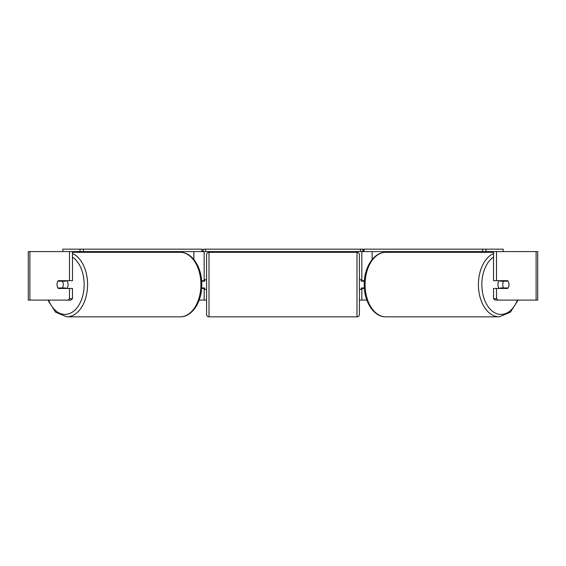 <?xml version="1.0" encoding="UTF-8"?>
<svg xmlns="http://www.w3.org/2000/svg" width="566" height="566" viewBox="0 0 566 566"><rect width="100%" height="100%" fill="white"/><g stroke="black" fill="none" stroke-linecap="round" stroke-linejoin="round"><path stroke-width="0.85" d="M201.638 288.455L204.163 288.455L204.163 287.974M199.154 300.1L204.163 300.1L204.163 288.455M67.941 300.1L69.498 298.699L72.476 298.699L70.913 300.1L29.892 300.1L29.892 251.587L72.476 251.587L72.476 280.694L69.498 280.694L69.498 251.587L79.997 251.587L79.997 249.16L83.414 249.16L83.414 251.587L201.963 251.587L201.963 249.16L202.26 251.587L203.194 251.587L203.194 249.16L362.806 249.16L362.806 251.587L360.379 251.587L360.379 249.16M204.163 281.182L204.163 251.587M204.163 280.694L201.638 280.694M132.062 252.316L132.062 251.587M364.363 288.455L361.837 288.455L361.837 287.974M366.846 300.1L361.837 300.1L361.837 288.455M503.16 251.587L503.16 249.16L363.74 249.16L363.74 251.587L362.806 251.587M361.837 281.182L361.837 251.587M361.837 280.694L364.363 280.694M433.938 252.316L433.938 251.587M499.155 288.455A4.853 3.12 -90 0 1 497.903 284.578A4.853 3.12 -90 0 1 499.155 280.694M502.735 284.578A4.853 3.12 -90 0 1 503.627 281.182L508.084 281.182A4.853 3.12 -90 0 1 508.976 284.578A4.853 3.12 -90 0 1 508.084 287.974L503.627 287.974A4.853 3.12 -90 0 1 502.735 284.578M500.641 280.694A4.853 3.12 -90 0 0 500.28 281.182L503.627 281.182M504.384 280.694A4.853 3.12 -90 0 1 504.738 281.182M504.738 287.974A4.853 3.12 -90 0 1 504.384 288.455M500.641 288.455A4.853 3.12 -90 0 1 500.28 287.974L503.627 287.974M69.498 280.694L58.277 280.694A4.853 3.12 -90 0 0 57.024 284.578A4.853 3.12 -90 0 0 58.277 288.455L69.498 288.455L69.498 298.699M60.887 287.974A4.853 3.12 -90 0 0 61.248 288.455M204.163 300.1L206.59 300.1M359.41 300.1L361.837 300.1M498.059 300.1L537.7 300.1L537.7 251.587L493.524 251.587L493.524 280.694L507.723 280.694A4.853 3.12 -90 0 1 507.723 288.455L496.502 288.455L496.502 298.699L498.059 300.1L495.087 300.1L493.524 298.699L493.524 288.455L496.502 288.455M496.502 280.694L496.502 251.587L486.003 251.587L486.003 249.16M493.524 298.699L496.502 298.699M504.752 280.694A4.853 3.12 -90 0 1 505.113 281.182M505.113 287.974A4.853 3.12 -90 0 1 504.752 288.455M29.892 300.1L28.3 300.1L28.3 251.587L29.892 251.587M72.476 298.699L72.476 288.455L69.498 288.455M61.248 280.694A4.853 3.12 -90 0 0 60.887 281.182M66.845 288.455A4.853 3.12 -90 0 0 68.097 284.578A4.853 3.12 -90 0 0 66.845 280.694M62.373 287.974A4.853 3.12 -90 0 0 63.265 284.578A4.853 3.12 -90 0 0 62.373 281.182L57.916 281.182A4.853 3.12 -90 0 0 57.024 284.578A4.853 3.12 -90 0 0 57.916 287.974L65.72 287.974A4.853 3.12 -90 0 1 65.359 288.455M61.262 287.974A4.853 3.12 -90 0 0 61.616 288.455M62.373 281.182L65.72 281.182A4.853 3.12 -90 0 0 65.359 280.694M61.616 280.694A4.853 3.12 -90 0 0 61.262 281.182M209.017 252.316A2.427 2.427 0 0 0 206.59 254.742L206.59 314.413A2.427 2.427 0 0 0 209.017 316.84L356.983 316.84A2.427 2.427 0 0 0 359.41 314.413L359.41 254.742A2.427 2.427 0 0 0 356.983 252.316L209.017 252.316L209.017 316.84M206.59 279.724L204.651 279.724L204.651 281.182L201.673 281.182M201.673 287.974L204.651 287.974L204.651 289.431L206.59 289.431M364.327 281.182L361.349 281.182L361.349 279.724L359.41 279.724M364.327 287.974L361.349 287.974L361.349 289.431L359.41 289.431M79.997 249.16L62.84 249.16L62.84 251.587M83.414 249.16L201.963 249.16M83.414 251.587L79.997 251.587M205.621 249.16L205.621 251.587L360.379 251.587M205.621 251.587L203.194 251.587M482.586 249.16L482.586 251.587L364.037 251.587L364.037 249.16M482.586 251.587L486.003 251.587M193.883 259.546L193.883 251.587M372.117 259.546L372.117 251.587M493.524 253.533A32.262 20.737 90 0 0 478.426 284.578A32.262 20.737 90 0 0 499.162 316.84L510.376 312.22L518.138 300.1M517.402 300.1A29.835 19.18 -90 0 1 495.844 313.302A29.835 19.18 -90 0 1 481.843 284.578A29.835 19.18 -90 0 1 493.524 257.113M365.077 284.578A32.262 20.737 -90 0 1 385.814 252.316C373.645 252.068 363.959 267.697 364.214 284.578C363.959 301.452 373.645 317.087 385.814 316.84A32.262 20.737 -90 0 1 365.077 284.578M536.108 300.1L536.108 251.587M72.476 253.533A32.262 20.737 90 0 1 87.574 284.578A32.262 20.737 90 0 1 66.838 316.84L55.624 312.22L47.862 300.1M48.598 300.1A29.835 19.18 -90 0 0 70.156 313.302A29.835 19.18 -90 0 0 84.157 284.578A29.835 19.18 -90 0 0 72.476 257.113M180.186 252.316C192.355 252.068 202.041 267.697 201.786 284.578C202.041 301.452 192.355 317.087 180.186 316.84A32.262 20.737 -90 0 0 200.923 284.578A32.262 20.737 -90 0 0 180.186 252.316L72.476 252.316M356.983 316.84L356.983 252.316M385.814 252.316L493.524 252.316M385.814 316.84L499.162 316.84M180.186 316.84L66.838 316.84"/></g></svg>
